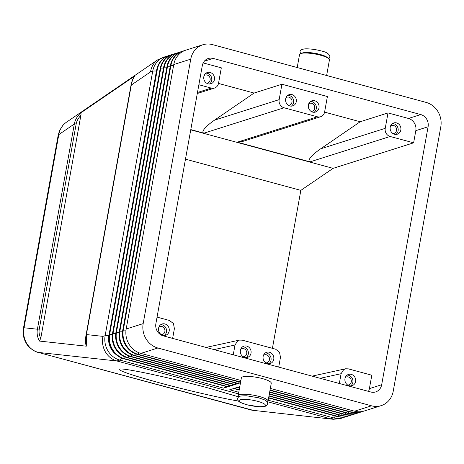 <?xml version="1.0" encoding="UTF-8"?>
<svg xmlns="http://www.w3.org/2000/svg" width="464" height="464" viewBox="0 0 464 464"><rect width="100%" height="100%" fill="white"/><g stroke="black" fill="none" stroke-linecap="round" stroke-linejoin="round"><path stroke-width="0.7" d="M121.765 358.115A6.751 2.477 105.1 0 1 120.942 359.246A6.751 2.477 105.1 0 1 119.811 360.07L223.619 388.153A6.751 2.477 -74.9 0 0 224.75 387.324A6.751 2.477 -74.9 0 0 225.498 386.315M39.399 341.069L40.774 338.273C39.243 335.223 38.732 332.183 39.254 329.15A3.376 0.719 10.2 0 0 38.158 329.115A3.376 0.719 10.2 0 0 37.404 329.22C36.685 333.187 37.346 337.137 39.399 341.069L86.298 346.185L86.403 334.567L131.295 85.057C131.979 81.142 133.185 78.085 134.931 75.881L80.405 113.158C77.053 116.458 75.029 120.077 74.327 124.004L37.404 329.22L24.041 327.758L58.795 134.624A6.751 1.438 10.2 0 0 58.215 135.07L23.461 328.205C22.603 333.378 23.461 338.273 26.048 342.89C28.24 347.582 35.264 352.077 38.1 352.373A6.751 2.477 -74.9 0 0 38.1 352.373A6.751 2.477 -74.9 0 0 38.234 352.402C33.263 350.964 29.365 347.878 26.547 343.145C23.861 338.32 23.032 333.193 24.041 327.758A6.751 1.438 -169.8 0 0 23.461 328.205A6.751 1.438 -169.8 0 0 23.455 328.274M39.254 329.15L76.177 123.94A3.376 0.719 10.2 0 0 75.081 123.905A3.376 0.719 10.2 0 0 74.327 124.004L58.795 134.624C59.711 129.323 62.205 125.228 66.271 122.339L157.824 59.746L164.778 56.834A20.248 18.334 72.4 0 0 152.714 71.218L105.131 335.681L102.95 336.371L86.403 334.567A3.376 0.719 -169.8 0 0 86.113 334.788A3.376 0.719 -169.8 0 0 86.113 334.793M134.931 75.881L134.682 76.125C132.982 78.207 131.759 81.258 131.005 85.283A3.376 0.719 -169.8 0 0 131.005 85.289A3.376 0.719 -169.8 0 1 131.295 85.057L150.533 71.908C151.38 66.654 153.81 62.599 157.824 59.746M268.209 400.212L333.483 417.873A20.248 18.334 72.4 0 0 343.105 417.704L340.309 418.592L333.251 419.294L251.906 410.205L38.234 352.402L116.916 360.986C111.946 359.548 108.071 356.468 105.293 351.741C102.654 346.921 101.871 341.794 102.95 336.371M268.047 401.093L271.26 383.247A15.184 3.242 -169.8 0 0 259.736 377.945A15.184 3.242 -169.8 0 0 242.672 376.867A15.184 3.242 -169.8 0 0 241.367 377.87L238.154 395.717A15.184 3.242 10.2 0 1 239.465 394.719A15.184 3.242 10.2 0 1 256.522 395.792A15.184 3.242 10.2 0 1 268.047 401.093A15.184 3.242 10.2 0 1 267.09 401.969M297.204 67.535L299.547 54.514A15.184 3.242 10.2 0 1 300.858 53.511A15.184 3.242 10.2 0 1 317.915 54.584A15.184 3.242 10.2 0 1 329.44 59.891L326.633 75.499M204.154 75.562A4.147 3.758 -107.6 0 1 205.146 75.058A4.147 3.758 -107.6 0 1 207.118 75.023A4.147 3.758 -107.6 0 1 210.186 78.95A4.147 3.758 -107.6 0 1 207.657 82.969A4.147 3.758 -107.6 0 1 206.555 83.126M206.045 73.155A5.904 5.348 -107.6 0 1 207.425 73.335A5.904 5.348 -107.6 0 1 211.688 78.132A5.904 5.348 -107.6 0 1 209.484 84.007M208.11 83.827A5.904 5.348 -107.6 0 1 203.742 78.242A5.904 5.348 -107.6 0 1 207.344 72.517A5.904 5.348 -107.6 0 1 210.151 72.471A5.904 5.348 -107.6 0 1 214.519 78.056A5.904 5.348 -107.6 0 1 210.917 83.781A5.904 5.348 -107.6 0 1 208.11 83.827M240.741 349.183A4.147 3.758 -107.6 0 1 241.732 348.679A4.147 3.758 -107.6 0 1 243.704 348.644A4.147 3.758 -107.6 0 1 246.773 352.57A4.147 3.758 -107.6 0 1 244.238 356.59A4.147 3.758 -107.6 0 1 243.136 356.746M242.631 346.776A5.904 5.348 -107.6 0 1 244.006 346.956A5.904 5.348 -107.6 0 1 248.269 351.747A5.904 5.348 -107.6 0 1 246.071 357.628M244.69 357.448A5.904 5.348 -107.6 0 1 240.329 351.863A5.904 5.348 -107.6 0 1 243.931 346.138A5.904 5.348 -107.6 0 1 246.738 346.092A5.904 5.348 -107.6 0 1 251.099 351.677A5.904 5.348 -107.6 0 1 247.498 357.396A5.904 5.348 -107.6 0 1 244.69 357.448M285.986 97.701A4.147 3.758 -107.6 0 1 286.978 97.196A4.147 3.758 -107.6 0 1 288.95 97.162A4.147 3.758 -107.6 0 1 292.018 101.088A4.147 3.758 -107.6 0 1 289.49 105.108A4.147 3.758 -107.6 0 1 288.388 105.264M287.877 95.294A5.904 5.348 -107.6 0 1 289.258 95.474A5.904 5.348 -107.6 0 1 293.521 100.265A5.904 5.348 -107.6 0 1 291.317 106.146M289.942 105.966A5.904 5.348 -107.6 0 1 285.575 100.381A5.904 5.348 -107.6 0 1 289.176 94.656A5.904 5.348 -107.6 0 1 291.984 94.61A5.904 5.348 -107.6 0 1 296.351 100.195A5.904 5.348 -107.6 0 1 292.749 105.914A5.904 5.348 -107.6 0 1 289.942 105.966M158.908 327.045A4.147 3.758 -107.6 0 1 159.9 326.54A4.147 3.758 -107.6 0 1 161.872 326.505A4.147 3.758 -107.6 0 1 164.94 330.432A4.147 3.758 -107.6 0 1 162.406 334.451A4.147 3.758 -107.6 0 1 161.304 334.608M160.799 324.638A5.904 5.348 -107.6 0 1 162.174 324.817A5.904 5.348 -107.6 0 1 166.437 329.614A5.904 5.348 -107.6 0 1 164.239 335.489M162.858 335.31A5.904 5.348 -107.6 0 1 158.497 329.724A5.904 5.348 -107.6 0 1 162.098 324A5.904 5.348 -107.6 0 1 164.906 323.953A5.904 5.348 -107.6 0 1 169.267 329.539A5.904 5.348 -107.6 0 1 165.665 335.263A5.904 5.348 -107.6 0 1 162.858 335.31M392.95 133.551A4.147 3.758 72.4 0 0 394.052 133.394A4.147 3.758 72.4 0 0 396.581 129.375A4.147 3.758 72.4 0 0 393.518 125.448A4.147 3.758 72.4 0 0 391.546 125.483A4.147 3.758 72.4 0 0 390.555 125.988M395.885 134.432A5.904 5.348 72.4 0 0 398.083 128.551A5.904 5.348 72.4 0 0 393.82 123.76A5.904 5.348 72.4 0 0 392.445 123.581M394.504 134.253A5.904 5.348 -107.6 0 1 390.143 128.667A5.904 5.348 -107.6 0 1 393.745 122.943A5.904 5.348 -107.6 0 1 396.546 122.896A5.904 5.348 -107.6 0 1 400.913 128.482A5.904 5.348 -107.6 0 1 397.312 134.2A5.904 5.348 -107.6 0 1 394.504 134.253M265.872 362.9A4.147 3.758 72.4 0 0 266.968 362.738A4.147 3.758 72.4 0 0 269.503 358.718A4.147 3.758 72.4 0 0 266.435 354.792A4.147 3.758 72.4 0 0 264.463 354.827A4.147 3.758 72.4 0 0 263.471 355.331M268.801 363.776A5.904 5.348 72.4 0 0 270.999 357.901A5.904 5.348 72.4 0 0 266.736 353.104A5.904 5.348 72.4 0 0 265.362 352.924M267.426 363.596A5.904 5.348 -107.6 0 1 263.059 358.011A5.904 5.348 -107.6 0 1 266.661 352.286A5.904 5.348 -107.6 0 1 269.468 352.24A5.904 5.348 -107.6 0 1 273.835 357.825A5.904 5.348 -107.6 0 1 270.228 363.55A5.904 5.348 -107.6 0 1 267.426 363.596M311.118 111.418A4.147 3.758 72.4 0 0 312.22 111.256A4.147 3.758 72.4 0 0 314.749 107.236A4.147 3.758 72.4 0 0 311.68 103.31A4.147 3.758 72.4 0 0 309.708 103.344A4.147 3.758 72.4 0 0 308.717 103.849M314.047 112.294A5.904 5.348 72.4 0 0 316.251 106.418A5.904 5.348 72.4 0 0 311.988 101.622A5.904 5.348 72.4 0 0 310.607 101.442M312.672 112.114A5.904 5.348 -107.6 0 1 308.305 106.529A5.904 5.348 -107.6 0 1 311.912 100.804A5.904 5.348 -107.6 0 1 314.714 100.758A5.904 5.348 -107.6 0 1 319.081 106.343A5.904 5.348 -107.6 0 1 315.479 112.068A5.904 5.348 -107.6 0 1 312.672 112.114M347.704 385.033A4.147 3.758 72.4 0 0 348.8 384.876A4.147 3.758 72.4 0 0 351.335 380.857A4.147 3.758 72.4 0 0 348.267 376.93A4.147 3.758 72.4 0 0 346.295 376.965A4.147 3.758 72.4 0 0 345.303 377.47M350.633 385.915A5.904 5.348 72.4 0 0 352.831 380.033A5.904 5.348 72.4 0 0 348.568 375.243A5.904 5.348 72.4 0 0 347.194 375.063M349.259 385.735A5.904 5.348 -107.6 0 1 344.891 380.149A5.904 5.348 -107.6 0 1 348.493 374.425A5.904 5.348 -107.6 0 1 351.3 374.378A5.904 5.348 -107.6 0 1 355.668 379.964A5.904 5.348 -107.6 0 1 352.066 385.683A5.904 5.348 -107.6 0 1 349.259 385.735M310.056 161.861L390.131 136.474A6.751 6.113 -107.6 0 1 386.187 133.412A6.751 6.113 -107.6 0 1 385.236 128.342L320.641 148.822C316.1 151.96 312.771 154.802 310.642 157.366C308.664 159.86 308.467 161.362 310.056 161.861L237.313 142.181L242.626 141.462L320.601 116.737A6.751 6.113 -107.6 0 1 317.393 116.795L237.313 142.181M214.559 120.13C210.024 123.262 206.689 126.109 204.566 128.667C202.582 131.167 202.385 132.663 203.974 133.162L284.055 107.776A6.751 6.113 -107.6 0 1 280.111 104.713A6.751 6.113 -107.6 0 1 279.16 99.644L214.559 120.13L254.092 93.061L281.932 84.233L327.398 96.529L324.62 111.946A6.751 6.113 -107.6 0 1 322.022 116.052A6.751 6.113 -107.6 0 1 320.601 116.737M203.209 62.936L221.316 67.831L218.544 83.247A6.751 6.113 -107.6 0 1 215.94 87.354A6.751 6.113 -107.6 0 1 214.519 88.044A6.751 6.113 -107.6 0 1 211.311 88.096L197.473 92.487M320.166 378.305L341.092 373.711L343.691 369.599L345.599 368.781L348.319 368.857L371.809 375.214L369.396 388.629A10.127 9.17 72.4 0 1 368.48 391.372M157.058 317.115L169.499 320.485L173.443 323.547L174.394 328.616L172.637 338.395M214.084 349.607L235.01 345.019L237.614 340.907L239.523 340.089L242.243 340.158L275.581 349.177L279.525 352.24L280.471 357.315L278.713 367.088M238.519 401.053C221.821 398.332 187.34 390.381 159.807 382.91C133.748 375.77 120.193 371.258 119.155 369.373C118.227 366.624 168.977 377.273 209.525 388.333L238.716 396.894M235.01 345.019L233.253 354.792M341.092 373.711L339.329 383.49M284.055 107.776L317.393 116.795M281.932 84.233L279.16 99.644M198.87 84.732L211.311 88.096M190.75 129.845L333.111 168.351L300.84 190.368L272.42 348.325M390.131 136.474L413.621 142.825L333.111 168.351M203.974 133.162L190.797 129.601M320.641 148.822L360.174 121.754L388.014 112.926L385.236 128.342M324.585 112.126L360.174 121.754M254.092 93.061L218.509 83.433M185.478 159.158L300.84 190.368M155.881 323.652L202.298 65.679A10.127 9.17 -107.6 0 1 208.33 58.487A10.127 9.17 -107.6 0 1 213.138 58.406L420.749 114.567A10.127 9.17 -107.6 0 1 428.092 126.765L381.675 384.737A10.127 9.17 -107.6 0 1 375.643 391.929A10.127 9.17 -107.6 0 1 370.835 392.01L163.218 335.849A10.127 9.17 -107.6 0 1 155.881 323.652M413.621 142.825L415.814 130.657A10.127 9.17 72.4 0 0 408.471 118.465L388.014 112.926M238.745 396.871A15.184 3.242 10.2 0 1 238.154 395.717M76.177 123.94C76.746 120.913 78.317 118.059 80.881 115.368C81.206 113.692 81.049 112.961 80.405 113.158M131.005 85.283L86.113 334.788C85.614 336.806 85.492 339.909 85.741 344.085L86.298 346.185M333.251 419.294L251.906 410.205A6.751 2.477 105.1 0 1 251.772 410.176A6.751 2.477 105.1 0 1 251.766 410.176A6.751 2.477 105.1 0 1 251.633 410.13M40.774 338.273L80.881 115.368M115.82 354.345A18.27 16.547 -107.6 0 1 108.831 335.547A6.751 1.438 -169.8 0 0 106.633 335.472A6.751 1.438 -169.8 0 0 105.131 335.681A20.248 18.334 72.4 0 0 119.811 360.07L116.916 360.986L238.484 393.872M267.548 401.737L330.588 418.789L333.483 417.873A6.751 2.477 -74.9 0 0 334.619 417.049A6.751 2.477 -74.9 0 0 335.368 416.034M426.12 102.411L212.442 44.608A20.248 18.334 72.4 0 0 202.82 44.776A20.248 18.334 72.4 0 0 190.756 59.154L143.173 323.617A20.248 18.334 72.4 0 0 157.853 348.006L371.525 405.809A20.248 18.334 72.4 0 0 381.153 405.64A20.248 18.334 72.4 0 0 393.217 391.262L440.8 126.8A20.248 18.334 72.4 0 0 426.12 102.411M239.18 390.015L233.676 388.525L229.68 389.789L238.78 392.254M268.668 397.671L338.024 416.434A20.248 18.334 72.4 0 0 347.646 416.266L347.101 416.44A20.248 18.334 -107.6 0 1 337.479 416.602L268.61 397.973M239.528 388.101L237.087 387.44L234.221 388.351L239.238 389.708M269.01 395.757L341.44 415.35A20.248 18.334 72.4 0 0 351.062 415.181L350.517 415.355A20.248 18.334 -107.6 0 1 340.889 415.524L268.952 396.065M239.801 386.582L237.632 387.266L239.581 387.794M269.352 393.843L344.851 414.271A20.248 18.334 72.4 0 0 354.473 414.103L353.928 414.277A20.248 18.334 -107.6 0 1 344.305 414.439L269.3 394.151M269.694 391.935L348.261 413.186A20.248 18.334 72.4 0 0 357.883 413.018L357.338 413.192A20.248 18.334 -107.6 0 1 347.716 413.36L269.642 392.242M270.042 390.021L351.671 412.107A20.248 18.334 72.4 0 0 361.294 411.939L360.748 412.113A20.248 18.334 -107.6 0 1 351.126 412.276L269.984 390.328M381.153 405.64L364.159 411.029A20.248 18.334 -107.6 0 1 354.537 411.197L270.332 388.414M240.903 380.457L140.865 353.394A20.248 18.334 -107.6 0 1 126.185 329.005L173.768 64.542A20.248 18.334 -107.6 0 1 185.832 50.158L202.82 44.776M184.423 50.68A20.248 18.334 72.4 0 0 182.967 51.069A20.248 18.334 72.4 0 0 170.903 65.453L123.32 329.916A20.248 18.334 72.4 0 0 137.999 354.305L240.613 382.063M240.555 382.365L137.454 354.473A20.248 18.334 -107.6 0 1 122.769 330.084L170.358 65.627A20.248 18.334 -107.6 0 1 182.422 51.243L182.967 51.069M181.006 51.759A20.248 18.334 72.4 0 0 179.556 52.148A20.248 18.334 72.4 0 0 167.492 66.532L119.903 330.994A20.248 18.334 72.4 0 0 134.589 355.383L238.392 383.467L240.48 382.806M177.596 52.844A20.248 18.334 72.4 0 0 176.146 53.232A20.248 18.334 72.4 0 0 164.076 67.616L116.493 332.079A20.248 18.334 72.4 0 0 131.173 356.468L234.981 384.546L237.846 383.641L134.044 355.557A20.248 18.334 -107.6 0 1 119.358 331.168L166.941 66.706A20.248 18.334 -107.6 0 1 179.011 52.322L179.556 52.148M174.186 53.923A20.248 18.334 72.4 0 0 172.73 54.311A20.248 18.334 72.4 0 0 160.666 68.695L113.083 333.158A20.248 18.334 72.4 0 0 127.762 357.547L231.571 385.63L234.436 384.72L130.628 356.636A20.248 18.334 -107.6 0 1 115.948 332.247L163.531 67.79A20.248 18.334 -107.6 0 1 175.595 53.406L176.146 53.232M170.775 55.007A20.248 18.334 72.4 0 0 169.319 55.396A20.248 18.334 72.4 0 0 157.255 69.78L109.672 334.242A20.248 18.334 72.4 0 0 124.352 358.631L228.16 386.709L231.026 385.804L127.217 357.721A20.248 18.334 -107.6 0 1 112.537 333.332L160.121 68.869A20.248 18.334 -107.6 0 1 172.185 54.485L172.73 54.311M223.619 388.153L227.615 386.883L123.807 358.8A20.248 18.334 -107.6 0 1 109.127 334.411L156.71 69.948A20.248 18.334 -107.6 0 1 168.774 55.57L169.319 55.396M228.16 386.709L228.938 385.236M231.571 385.63L232.348 384.157M234.981 384.546L235.764 383.073M238.392 383.467L239.175 381.994M347.646 416.266A20.248 18.334 72.4 0 0 349.061 415.744M351.062 415.181A20.248 18.334 72.4 0 0 352.472 414.665M354.473 414.103A20.248 18.334 72.4 0 0 355.882 413.581M357.883 413.018A20.248 18.334 72.4 0 0 359.298 412.502M361.294 411.939A20.248 18.334 72.4 0 0 362.709 411.417M108.953 335.559L156.42 71.085A6.751 1.438 -169.8 0 0 154.216 71.009A6.751 1.438 -169.8 0 0 152.714 71.218L150.533 71.908M257.659 401.319A13.328 2.842 -169.8 0 0 240.3 399.794A13.328 2.842 -169.8 0 0 246.883 404.741A13.328 2.842 -169.8 0 0 264.242 406.267A13.328 2.842 -169.8 0 0 257.659 401.319M327.625 57.878A13.328 2.842 -169.8 0 0 320.073 54.439A13.328 2.842 -169.8 0 0 301.954 53.256M428.092 126.765L415.814 130.657M381.675 384.737L369.396 388.629M420.749 114.567L408.471 118.465M213.138 58.406L204.346 61.196M338.807 414.961L338.024 416.434L337.479 416.602M342.217 413.876L341.44 415.35L340.889 415.524M345.628 412.798L344.851 414.271L344.305 414.439M349.044 411.713L348.261 413.186L347.716 413.36M352.454 410.634L351.671 412.107L351.126 412.276M371.525 405.809L354.537 411.197M157.853 348.006L140.865 353.394M138.84 352.715L137.999 354.305L137.454 354.473M135.43 353.8L134.589 355.383L134.044 355.557M132.014 354.879L131.173 356.468L130.628 356.636M128.603 355.963L127.762 357.547L127.217 357.721M125.193 357.042L124.352 358.631L123.807 358.8M156.501 71.096L156.42 71.085A18.27 16.547 -107.6 0 1 156.855 69.217M112.363 334.474L109.127 334.411M159.918 70.012L156.71 69.948M115.774 333.396L112.537 333.332M163.328 68.933L160.121 68.869M119.184 332.311L115.948 332.247M166.738 67.848L163.531 67.79M166.941 66.706L170.149 66.77M119.358 331.168L122.595 331.232M173.559 65.685L170.358 65.627M126.011 330.148L122.769 330.084M190.756 59.154L173.768 64.542M143.173 323.617L126.185 329.005M267.537 403.935C267.316 400.049 264.637 400.02 258.465 397.747L246.413 395.78C238.328 395.896 238.751 396.378 237.643 398.559C237.87 402.445 240.543 402.468 246.715 404.747L258.767 406.713C266.852 406.592 266.435 406.11 267.537 403.935M300.504 53.638L300.057 51.672C300.057 50.356 301.345 49.474 303.914 49.033C305.991 48.494 314.07 48.975 320.879 50.86C326.581 52.003 329.602 54.068 329.95 57.049L328.848 58.737M206.039 347.432L239.523 340.089M312.121 376.13L345.599 368.781M197.287 93.502L214.519 88.044M38.094 352.373L254.574 410.704M58.232 135.001L59.485 130.773L62.913 125.292L65.488 122.908M343.105 417.704L345.1 416.939M166.849 56.312L164.778 56.834"/></g></svg>
